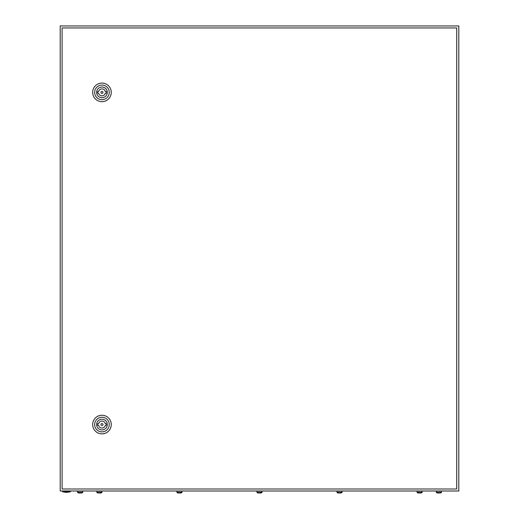 <?xml version="1.0" encoding="UTF-8"?>
<svg xmlns="http://www.w3.org/2000/svg" width="519" height="519" viewBox="0 0 519 519"><rect width="100%" height="100%" fill="white"/><g stroke="black" fill="none" stroke-linecap="round" stroke-linejoin="round"><path stroke-width="0.78" d="M60.198 25.95L60.198 490.993L458.802 490.993L458.802 25.95L60.198 25.95M70.493 491.655A12.287 12.287 0 0 1 62.52 491.655L70.493 491.655L70.493 490.993M102.963 424.555A0.999 0.999 0 0 0 101.964 423.562A0.999 0.999 0 0 0 100.965 424.555A0.999 0.999 0 0 0 101.964 425.554A0.999 0.999 0 0 0 102.963 424.555M92.661 424.555A9.303 9.303 0 0 1 101.964 415.258A9.303 9.303 0 0 1 111.267 424.555A9.303 9.303 0 0 1 101.964 433.858A9.303 9.303 0 0 1 92.661 424.555M94.659 424.555A7.305 7.305 0 0 1 101.964 417.25A7.305 7.305 0 0 1 109.269 424.555A7.305 7.305 0 0 1 101.964 431.866A7.305 7.305 0 0 1 94.659 424.555M107.31 424.555A5.346 5.346 0 0 1 101.964 429.907A5.346 5.346 0 0 1 96.618 424.555A5.346 5.346 0 0 1 101.964 419.209A5.346 5.346 0 0 1 107.31 424.555M105.318 423.725A3.451 3.451 0 0 0 98.61 423.725L97.643 423.725L97.643 425.385L98.61 425.385A3.451 3.451 0 0 0 105.318 425.385L106.285 425.385L106.285 423.725L105.318 423.725M102.963 92.382A0.999 0.999 0 0 0 101.964 91.389A0.999 0.999 0 0 0 100.965 92.382A0.999 0.999 0 0 0 101.964 93.381A0.999 0.999 0 0 0 102.963 92.382M92.661 92.382A9.303 9.303 0 0 1 101.964 83.085A9.303 9.303 0 0 1 111.267 92.382A9.303 9.303 0 0 1 101.964 101.685A9.303 9.303 0 0 1 92.661 92.382M94.659 92.382A7.305 7.305 0 0 1 101.964 85.077A7.305 7.305 0 0 1 109.269 92.382A7.305 7.305 0 0 1 101.964 99.693A7.305 7.305 0 0 1 94.659 92.382M107.31 92.382A5.346 5.346 0 0 1 101.964 97.734A5.346 5.346 0 0 1 96.618 92.382A5.346 5.346 0 0 1 101.964 87.036A5.346 5.346 0 0 1 107.31 92.382M105.318 91.552A3.451 3.451 0 0 0 98.61 91.552L97.643 91.552L97.643 93.212L98.61 93.212A3.451 3.451 0 0 0 105.318 93.212L106.285 93.212L106.285 91.552L105.318 91.552M62.105 27.942L62.105 488.995L456.726 488.995L456.726 27.942L62.105 27.942M78.862 493.05L79.465 493.05L77.999 492.778L77.467 492.122L82.787 492.122L82.255 492.803L80.789 493.05L81.392 493.05M80.127 493.05L80.789 493.05M98.13 493.05L98.727 493.05L97.267 492.778L96.735 492.122L102.048 492.122L101.516 492.803L100.057 493.05L100.654 493.05M99.395 493.05L100.057 493.05M178.186 493.05L178.783 493.05L177.323 492.778L176.791 492.122L182.104 492.122L181.572 492.803L180.112 493.05L180.709 493.05M179.444 493.05L180.112 493.05L179.444 493.05M258.235 493.05L258.838 493.05L257.372 492.778L256.84 492.122L262.16 492.122L261.628 492.803L260.162 493.05L260.765 493.05M259.5 493.05L260.162 493.05L259.5 493.05M338.291 493.05L338.888 493.05L337.428 492.778L336.896 492.122L342.209 492.122L341.677 492.803L340.217 493.05L340.814 493.05M339.556 493.05L338.888 493.05L339.556 493.05M418.346 493.05L418.943 493.05L417.484 492.778L416.952 492.122L422.265 492.122L421.733 492.803L420.273 493.05M420.442 493.05L420.87 493.05M418.943 493.05L419.605 493.05L418.943 493.05M437.608 493.05L438.211 493.05L436.745 492.778L436.213 492.122L441.533 492.122L441.001 492.803L439.535 493.05M439.71 493.05L440.138 493.05M438.211 493.05L438.873 493.05L438.211 493.05M62.52 491.655L62.52 490.993M82.787 492.122L82.787 490.993M77.467 492.122L77.467 490.993M101.516 492.803L102.048 490.993M97.267 492.803L96.735 490.993M181.572 492.803L182.104 490.993M177.323 492.803L176.791 490.993M261.628 492.803L262.16 490.993M257.372 492.803L256.84 490.993M341.677 492.803L342.209 490.993M337.428 492.803L336.896 490.993M421.733 492.803L422.265 490.993M417.484 492.803L416.952 490.993M441.533 492.122L441.533 490.993M436.213 492.122L436.213 490.993"/></g></svg>
